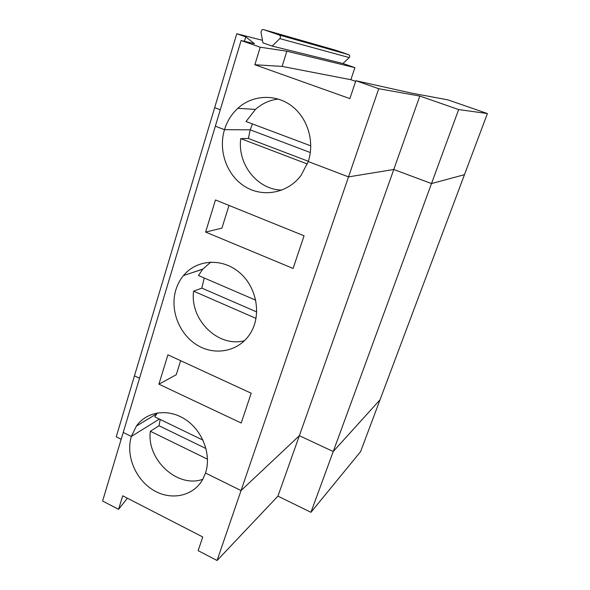 <?xml version="1.0" encoding="UTF-8"?>
<svg xmlns="http://www.w3.org/2000/svg" width="590" height="590" viewBox="0 0 590 590"><rect width="100%" height="100%" fill="white"/><g stroke="black" fill="none" stroke-linecap="round" stroke-linejoin="round"><path stroke-width="0.89" d="M272.197 46.101L279.822 38.608C280.855 37.096 280.641 35.894 279.173 34.994L263.494 29.596L262.012 29.751L260.979 32.096L262.926 42.864L272.197 46.101L342.938 63.491L349.243 57.577C350.106 56.382 349.936 55.423 348.742 54.708L335.813 50.275M342.938 63.491L354.9 67.636L350.866 79.702L355.652 81.376M378.728 88.721L355.873 80.712L411.215 93.05L447.891 99.85L487.399 113.538L464.47 174.669L431.504 183.564L458.644 109.57L419.822 96.052L393.781 169.485L348.513 176.889L378.728 88.721L419.822 96.052M244.422 41.307L245.757 36.882L254.533 43.734L241.111 40.511L260.234 47.207L286.873 51.212L354.9 67.636M487.399 113.538L458.644 109.57M217.076 560.5L277.927 496.138L299.359 435.7L333.232 451.527L431.504 183.564L393.781 169.485L299.359 435.7L241.037 490.563L205.504 473.033L202.709 479.412C193.24 496.5 170.658 500.962 153.017 489.966C135.28 479.154 125.582 455.207 131.349 436.452L136.386 426.091C146.74 411.289 168.504 408.125 185.57 419.593C202.717 430.899 211.633 454.853 205.504 473.033L241.037 490.563L348.513 176.889L308.245 161.557L301.143 175.296C287.913 193.144 263.273 197.827 245.189 186.706C227.017 175.724 217.998 150.915 224.495 129.675L215.343 126.194L102.601 501.028L118.575 509.332L122.72 495.807L202.746 536.966L198.152 550.669L217.076 560.5L241.037 490.563L299.359 435.7L333.232 451.527L380.034 399.777L360.571 451.667L310.945 512.297L333.232 451.527L380.034 399.777L464.47 174.669L431.504 183.564L393.781 169.485L348.513 176.889L308.245 161.557C314.868 141.703 307.678 117.786 291.386 105.735C275.139 93.596 252.373 94.946 237.822 108.317C231.538 114.128 227.098 121.245 224.495 129.675L250.204 129.837L310.325 152.537L250.204 129.837L252.476 123.952M121.171 439.27L116.23 436.821L236.767 33.741L262.462 40.304M236.767 33.741L245.757 36.882M214.664 107.653L220.284 109.762L214.664 107.653M310.797 145.855L246.023 121.525L255.448 109.408C262.048 103.53 269.659 100.079 278.288 99.046M260.234 47.207L254.858 64.745L349.87 98.611L355.873 80.712M286.873 51.212L282.101 66.405L254.858 64.745M281.924 190.098C257.506 189.855 237.276 164.315 240.742 138.606L248.383 138.473L250.204 129.837L224.495 129.675L215.343 126.194L241.111 40.511M282.101 66.405L350.866 79.702M118.575 509.332L127.374 498.196M206.006 448.555L159.027 425.751L160.2 419.483M207.503 459.19L150.339 431.261L159.027 425.751M131.349 436.452L159.366 419.077L131.349 436.452L123.229 432.448L131.349 436.452M202.776 479.294C177.502 488.52 146.416 459.581 150.339 431.261M139.52 378.271L134.454 375.867L139.52 378.271M277.927 496.138L310.945 512.297M180.636 360.697L176.263 374.731L158.902 384.186L167.914 354.833L251.207 393.22L241.207 423.015L158.902 384.186M183.955 275.368L184.124 274.807M175.842 289.904C177.494 284.505 180.061 279.712 183.534 275.501C196.728 259.364 222.238 257.675 239.518 272.55C256.938 287.227 261.835 315.259 250.337 333.402C239.319 351.257 215.556 356.257 197.458 345.298C179.264 334.523 169.684 309.986 175.842 289.904M293.09 268.45L205.615 232.069L215.475 199.966L304.056 235.779L293.09 268.45M202.871 269.07L190.083 273.362M203.012 440.162L154.787 416.865L157.383 412.912M256.045 318.416L193.616 291.165L201.839 288.112L204.221 277.993M244.511 340.688C218.167 347.886 189.626 319.699 193.616 291.165M256.753 311.963L201.839 288.112M255.758 300.199L198.454 275.515L202.739 269.224L210.785 262.078M308.334 161.291L248.383 138.473M307.361 164.02L240.742 138.606M228.994 205.431L221.914 228.16L205.615 232.069M335.961 50.32L263.494 29.596M348.742 54.708L279.173 34.994M349.243 57.577L279.822 38.608M255.448 109.408L237.822 108.317M156.763 413.76L136.386 426.091M202.739 269.224L183.534 275.501"/></g></svg>
